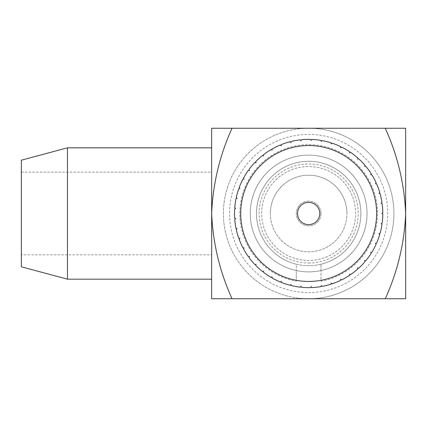<?xml version="1.0" encoding="UTF-8"?>
<svg xmlns="http://www.w3.org/2000/svg" width="427" height="427" viewBox="0 0 427 427"><rect width="100%" height="100%" fill="white"/><g stroke="black" fill="none" stroke-linecap="round" stroke-linejoin="round"><path stroke-width="0.32" stroke-dasharray="2.13 1.6" d="M296.301 281.244L296.301 270.553A58.376 58.376 0 0 1 308.657 155.124A58.376 58.376 0 0 1 367.028 213.5A58.376 58.376 0 0 0 308.657 155.124A58.376 58.376 0 0 0 296.301 270.553L296.301 281.244A68.859 68.859 0 0 1 308.657 144.641A68.859 68.859 0 0 1 321.013 281.244L321.013 270.553L321.013 281.244M367.028 213.5A58.376 58.376 0 0 1 321.013 270.553A58.376 58.376 0 0 0 367.028 213.5M308.657 161.305A52.195 52.195 0 0 1 321.013 264.212A52.195 52.195 0 0 0 308.657 161.305A52.195 52.195 0 0 0 296.301 264.212L296.301 270.553L296.301 264.212A52.195 52.195 0 0 1 308.657 161.305A52.195 52.195 0 0 0 256.462 213.5A52.195 52.195 0 0 0 308.657 265.695A52.195 52.195 0 0 0 360.852 213.5A52.195 52.195 0 0 0 308.657 161.305A52.195 52.195 0 0 0 256.462 213.5A52.195 52.195 0 0 0 308.657 265.695A52.195 52.195 0 0 0 360.852 213.5A52.195 52.195 0 0 0 308.657 161.305M321.013 270.553L321.013 264.212L321.013 270.553M21.35 254.85L21.35 172.15L21.35 254.85L211.659 254.85L211.659 172.15L211.659 254.85M21.35 172.15L211.659 172.15M21.35 160.184L21.35 266.816M67.461 147.827L67.461 279.173M232.048 298.756L211.659 298.756L211.659 128.244L232.048 128.244C219.734 155.343 212.94 183.759 211.659 213.5C212.881 243.102 219.675 271.524 232.048 298.756L308.657 298.756A85.256 85.256 0 0 0 393.913 213.5A85.256 85.256 0 0 0 308.657 128.244A85.256 85.256 0 0 1 393.913 213.5A85.256 85.256 0 0 1 308.657 298.756L405.65 298.756L405.65 213.5C404.433 183.898 397.633 155.476 385.261 128.244L405.65 128.244L405.65 213.5C404.374 243.241 397.574 271.657 385.261 298.756M308.657 292.58A79.08 79.08 0 0 0 387.732 213.5A79.08 79.08 0 0 0 308.657 134.42A79.08 79.08 0 0 0 229.577 213.5A79.08 79.08 0 0 0 308.657 292.58M308.657 271.876A58.376 58.376 0 0 0 367.028 213.5A58.376 58.376 0 0 0 308.657 155.124A58.376 58.376 0 0 0 250.281 213.5A58.376 58.376 0 0 0 308.657 271.876A58.376 58.376 0 0 0 367.028 213.5A58.376 58.376 0 0 0 308.657 155.124A58.376 58.376 0 0 0 250.281 213.5A58.376 58.376 0 0 0 308.657 271.876A58.376 58.376 0 0 0 367.028 213.5A58.376 58.376 0 0 0 308.657 155.124A58.376 58.376 0 0 0 250.281 213.5A58.376 58.376 0 0 0 308.657 271.876A58.376 58.376 0 0 0 367.028 213.5A58.376 58.376 0 0 0 308.657 155.124A58.376 58.376 0 0 0 250.281 213.5A58.376 58.376 0 0 0 308.657 271.876M308.657 263.027A49.527 49.527 0 0 0 358.184 213.5A49.527 49.527 0 0 0 308.657 163.973A49.527 49.527 0 0 0 259.13 213.5A49.527 49.527 0 0 0 308.657 263.027M270.35 213.5A38.302 38.302 0 0 0 308.657 251.802A38.302 38.302 0 0 0 346.959 213.5A38.302 38.302 0 0 1 308.657 251.802A38.302 38.302 0 0 1 270.35 213.5A38.302 38.302 0 0 1 308.657 175.198A38.302 38.302 0 0 1 346.959 213.5A38.302 38.302 0 0 0 308.657 175.198A38.302 38.302 0 0 0 270.35 213.5M321.013 213.5A12.356 12.356 0 0 0 308.657 201.144A12.356 12.356 0 0 0 296.301 213.5A12.356 12.356 0 0 0 308.657 225.856A12.356 12.356 0 0 0 321.013 213.5A12.356 12.356 0 0 0 308.657 201.144A12.356 12.356 0 0 0 296.301 213.5A12.356 12.356 0 0 0 308.657 225.856A12.356 12.356 0 0 0 321.013 213.5M211.659 147.827L211.659 279.173L211.659 147.827M385.261 128.244L308.657 128.244A85.256 85.256 0 0 0 223.401 213.5A85.256 85.256 0 0 0 308.657 298.756A85.256 85.256 0 0 1 223.401 213.5A85.256 85.256 0 0 1 308.657 128.244L232.048 128.244M261.703 213.5A46.954 46.954 0 0 1 308.657 166.546A46.954 46.954 0 0 1 355.611 213.5A46.954 46.954 0 0 1 308.657 260.454A46.954 46.954 0 0 1 261.703 213.5A46.954 46.954 0 0 1 308.657 166.546A46.954 46.954 0 0 1 355.611 213.5A46.954 46.954 0 0 1 308.657 260.454A46.954 46.954 0 0 1 261.703 213.5M319.775 213.5A11.118 11.118 0 0 1 308.657 224.618A11.118 11.118 0 0 1 297.534 213.5A11.118 11.118 0 0 1 308.657 202.382A11.118 11.118 0 0 1 319.775 213.5M234.663 218.101A74.138 74.138 0 0 1 234.663 208.899L235.693 208.397L234.743 207.757A74.138 74.138 0 0 1 236.024 198.646L237.113 198.293L236.259 197.525A74.138 74.138 0 0 1 238.794 188.681L239.926 188.483L239.189 187.608A74.138 74.138 0 0 1 242.931 179.201L244.073 179.164L243.47 178.192A74.138 74.138 0 0 1 248.343 170.389L249.48 170.506L249.016 169.46A74.138 74.138 0 0 1 254.93 162.415L256.04 162.692L255.725 161.593A74.138 74.138 0 0 1 262.562 155.433L263.624 155.866L263.464 154.729A74.138 74.138 0 0 1 271.092 149.583L272.084 150.16L272.084 149.012A74.138 74.138 0 0 1 280.352 144.977L281.254 145.682L281.414 144.55A74.138 74.138 0 0 1 290.168 141.705L290.963 142.533L291.278 141.428A74.138 74.138 0 0 1 300.336 139.832L301.008 140.761L301.478 139.714A74.138 74.138 0 0 1 310.669 139.394L311.208 140.403L311.817 139.432A74.138 74.138 0 0 1 320.965 140.392L321.355 141.47L322.091 140.59A74.138 74.138 0 0 1 331.021 142.815L331.256 143.936L332.11 143.173A74.138 74.138 0 0 1 340.639 146.616L340.719 147.758L341.669 147.118A74.138 74.138 0 0 1 349.638 151.718L349.558 152.861L350.583 152.359A74.138 74.138 0 0 1 357.837 158.027L357.596 159.143L358.685 158.791A74.138 74.138 0 0 1 365.08 165.409L364.685 166.487L365.811 166.284A74.138 74.138 0 0 1 371.223 173.73L370.684 174.739L371.826 174.702A74.138 74.138 0 0 1 376.15 182.825L375.472 183.749L376.614 183.872A74.138 74.138 0 0 1 379.758 192.513L378.962 193.34L380.073 193.618A74.138 74.138 0 0 1 381.989 202.617L381.087 203.321L382.149 203.748A74.138 74.138 0 0 1 382.789 212.929L381.797 213.5L382.789 214.071A74.138 74.138 0 0 1 382.149 223.252L381.087 223.679L381.989 224.383A74.138 74.138 0 0 1 380.073 233.382L378.962 233.66L379.758 234.487A74.138 74.138 0 0 1 376.614 243.128L375.472 243.251L376.15 244.175A74.138 74.138 0 0 1 371.826 252.298L370.684 252.261L371.223 253.27A74.138 74.138 0 0 1 365.811 260.716L364.685 260.513L365.08 261.591A74.138 74.138 0 0 1 358.685 268.209L357.596 267.857L357.837 268.973A74.138 74.138 0 0 1 350.583 274.641L349.558 274.139L349.638 275.282A74.138 74.138 0 0 1 341.669 279.882L340.719 279.242L340.639 280.384A74.138 74.138 0 0 1 332.11 283.827L331.256 283.064L331.021 284.185A74.138 74.138 0 0 1 322.091 286.41L321.355 285.53L320.965 286.608A74.138 74.138 0 0 1 311.817 287.568L311.208 286.597L310.669 287.606A74.138 74.138 0 0 1 301.478 287.286L301.008 286.239L300.336 287.168A74.138 74.138 0 0 1 291.278 285.572L290.963 284.467L290.168 285.295A74.138 74.138 0 0 1 281.414 282.45L281.254 281.318L280.352 282.023A74.138 74.138 0 0 1 272.084 277.988L272.084 276.84L271.092 277.417A74.138 74.138 0 0 1 263.464 272.271L263.624 271.134L262.562 271.567A74.138 74.138 0 0 1 255.725 265.407L256.04 264.308L254.93 264.585A74.138 74.138 0 0 1 249.016 257.54L249.48 256.494L248.343 256.611A74.138 74.138 0 0 1 243.47 248.808L244.073 247.836L242.931 247.799A74.138 74.138 0 0 1 239.189 239.392L239.926 238.517L238.794 238.319A74.138 74.138 0 0 1 236.259 229.475L237.113 228.707L236.024 228.354A74.138 74.138 0 0 1 234.743 219.243L235.693 218.603L234.663 218.101M240.7 213.5A67.957 67.957 0 0 1 308.657 145.543A67.957 67.957 0 0 1 376.614 213.5A67.957 67.957 0 0 1 308.657 281.457A67.957 67.957 0 0 1 240.7 213.5"/><path stroke-width="0.64" d="M211.659 279.173L67.461 279.173L21.35 266.816L21.35 160.184L67.461 147.827L211.659 147.827M67.461 279.173L67.461 147.827M211.659 213.5L211.659 298.756L232.048 298.756C219.734 271.657 212.94 243.241 211.659 213.5C212.881 183.898 219.675 155.476 232.048 128.244L211.659 128.244L211.659 213.5M232.048 128.244L385.261 128.244C397.574 155.343 404.374 183.759 405.65 213.5L405.65 298.756L232.048 298.756M385.261 128.244L405.65 128.244L405.65 213.5C404.433 243.102 397.633 271.524 385.261 298.756M319.775 213.5A11.118 11.118 0 0 1 308.657 224.618A11.118 11.118 0 0 1 297.534 213.5A11.118 11.118 0 0 1 308.657 202.382A11.118 11.118 0 0 1 319.775 213.5M240.7 213.5A67.957 67.957 0 0 1 308.657 145.543A67.957 67.957 0 0 1 376.614 213.5A67.957 67.957 0 0 1 308.657 281.457A67.957 67.957 0 0 1 240.7 213.5M382.789 212.929L381.797 213.5L382.789 214.071A74.138 74.138 0 0 1 382.149 223.252L381.087 223.679L381.989 224.383A74.138 74.138 0 0 1 380.073 233.382L378.962 233.66L379.758 234.487A74.138 74.138 0 0 1 376.614 243.128L375.472 243.251L376.15 244.175A74.138 74.138 0 0 1 371.826 252.298L370.684 252.261L371.223 253.27A74.138 74.138 0 0 1 365.811 260.716L364.685 260.513L365.08 261.591A74.138 74.138 0 0 1 358.685 268.209L357.596 267.857L357.837 268.973A74.138 74.138 0 0 1 350.583 274.641L349.558 274.139L349.638 275.282A74.138 74.138 0 0 1 341.669 279.882L340.719 279.242L340.639 280.384A74.138 74.138 0 0 1 332.11 283.827L331.256 283.064L331.021 284.185A74.138 74.138 0 0 1 322.091 286.41L321.355 285.53L320.965 286.608A74.138 74.138 0 0 1 311.817 287.568L311.208 286.597L310.669 287.606A74.138 74.138 0 0 1 301.478 287.286L301.008 286.239L300.336 287.168A74.138 74.138 0 0 1 291.278 285.572L290.963 284.467L290.168 285.295A74.138 74.138 0 0 1 281.414 282.45L281.254 281.318L280.352 282.023A74.138 74.138 0 0 1 272.084 277.988L272.084 276.84L271.092 277.417A74.138 74.138 0 0 1 263.464 272.271L263.624 271.134L262.562 271.567A74.138 74.138 0 0 1 255.725 265.407L256.04 264.308L254.93 264.585A74.138 74.138 0 0 1 249.016 257.54L249.48 256.494L248.343 256.611A74.138 74.138 0 0 1 243.47 248.808L244.073 247.836L242.931 247.799A74.138 74.138 0 0 1 239.189 239.392L239.926 238.517L238.794 238.319A74.138 74.138 0 0 1 236.259 229.475L237.113 228.707L236.024 228.354A74.138 74.138 0 0 1 234.743 219.243L235.693 218.603L234.663 218.101A74.138 74.138 0 0 1 234.663 208.899L235.693 208.397L234.743 207.757A74.138 74.138 0 0 1 236.024 198.646L237.113 198.293L236.259 197.525A74.138 74.138 0 0 1 238.794 188.681L239.926 188.483L239.189 187.608A74.138 74.138 0 0 1 242.931 179.201L244.073 179.164L243.47 178.192A74.138 74.138 0 0 1 248.343 170.389L249.48 170.506L249.016 169.46A74.138 74.138 0 0 1 254.93 162.415L256.04 162.692L255.725 161.593A74.138 74.138 0 0 1 262.562 155.433L263.624 155.866L263.464 154.729A74.138 74.138 0 0 1 271.092 149.583L272.084 150.16L272.084 149.012A74.138 74.138 0 0 1 280.352 144.977L281.254 145.682L281.414 144.55A74.138 74.138 0 0 1 290.168 141.705L290.963 142.533L291.278 141.428A74.138 74.138 0 0 1 300.336 139.832L301.008 140.761L301.478 139.714A74.138 74.138 0 0 1 310.669 139.394L311.208 140.403L311.817 139.432A74.138 74.138 0 0 1 320.965 140.392L321.355 141.47L322.091 140.59A74.138 74.138 0 0 1 331.021 142.815L331.256 143.936L332.11 143.173A74.138 74.138 0 0 1 340.639 146.616L340.719 147.758L341.669 147.118A74.138 74.138 0 0 1 349.638 151.718L349.558 152.861L350.583 152.359A74.138 74.138 0 0 1 357.837 158.027L357.596 159.143L358.685 158.791A74.138 74.138 0 0 1 365.08 165.409L364.685 166.487L365.811 166.284A74.138 74.138 0 0 1 371.223 173.73L370.684 174.739L371.826 174.702A74.138 74.138 0 0 1 376.15 182.825L375.472 183.749L376.614 183.872A74.138 74.138 0 0 1 379.758 192.513L378.962 193.34L380.073 193.618A74.138 74.138 0 0 1 381.989 202.617L381.087 203.321L382.149 203.748A74.138 74.138 0 0 1 382.789 212.929"/></g></svg>
